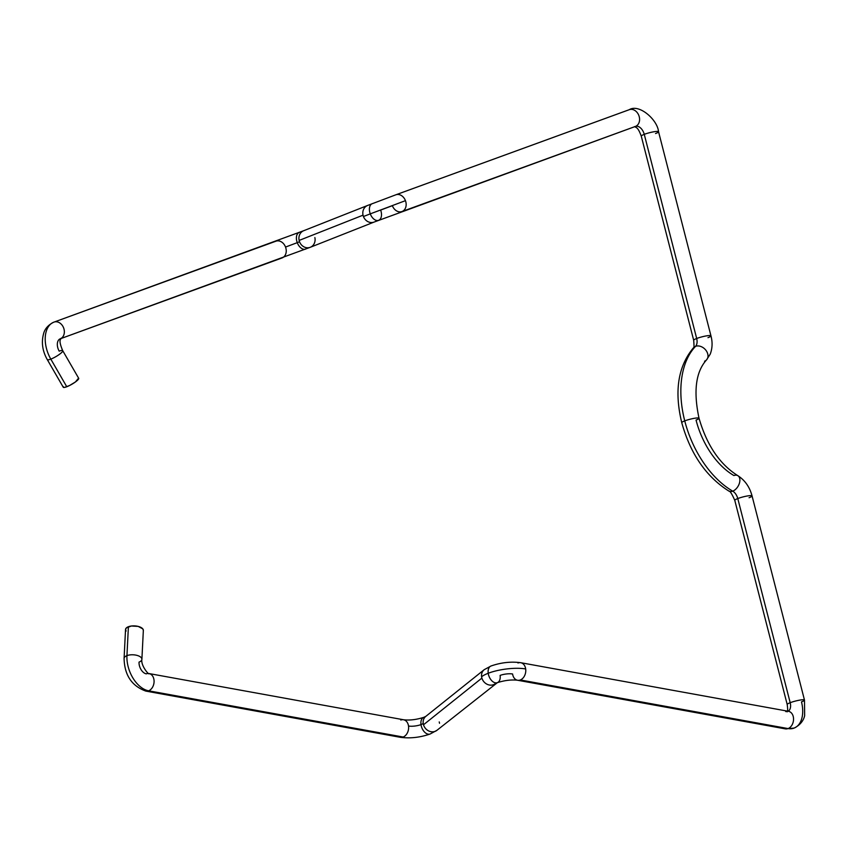 <?xml version="1.0" encoding="UTF-8"?>
<svg xmlns="http://www.w3.org/2000/svg" width="847" height="847" viewBox="0 0 847 847"><rect width="100%" height="100%" fill="white"/><g stroke="black" fill="none" stroke-linecap="round" stroke-linejoin="round"><path stroke-width="1.27" d="M635.292 126.478A8.915 7.009 -110 0 0 635.388 126.447A8.915 7.009 -110 0 0 635.472 126.415A8.915 7.009 -110 0 0 638.892 115.616A8.915 7.009 -110 0 0 629.279 109.686A8.915 7.009 70 0 1 638.892 115.616A8.915 7.009 70 0 1 635.472 126.415A8.915 5.516 -111 0 1 644.26 134.345L696.679 338.493A8.915 1.292 165.6 0 0 693.682 340.282A8.915 1.292 -14.4 0 1 696.679 338.493A8.915 1.292 -14.4 0 1 705.773 335.994A8.915 1.292 -14.4 0 1 710.961 335.867A8.915 1.292 165.6 0 0 705.826 335.984A8.915 1.292 165.6 0 0 696.679 338.493A8.915 5.516 -111 0 1 695.546 346.338A8.915 6.723 43.7 0 1 705.699 350.002A8.915 6.723 43.7 0 1 706.546 359.89A8.915 6.723 43.7 0 1 704.566 361.214M804.481 700.088A8.915 1.292 165.6 0 0 799.346 700.194A8.915 1.292 165.6 0 0 790.187 702.703A8.915 1.292 165.6 0 0 787.202 704.492A8.915 1.292 -14.4 0 1 790.187 702.703A8.915 5.516 -111 0 1 788.123 711.258A8.915 5.516 69 0 0 790.187 702.703L737.779 498.555A8.915 1.292 165.6 0 0 734.783 500.365A8.915 1.292 -14.4 0 1 737.779 498.555A8.915 5.516 69 0 0 732.729 491.154A84.721 52.387 -111 0 1 684.747 420.885A8.915 1.292 165.6 0 0 681.75 422.674A8.915 1.292 -14.4 0 1 684.747 420.885A84.721 52.387 -111 0 1 695.546 346.338A8.915 5.516 69 0 0 696.679 338.493L644.26 134.345A8.915 1.292 -14.4 0 1 653.418 131.846A8.915 1.292 -14.4 0 1 658.553 131.74A8.915 1.292 -14.4 0 1 655.557 133.53M402.039 211.517A8.915 7.009 -110 0 0 405.448 200.665A8.915 7.009 70 0 1 402.039 211.517L635.472 126.415L402.039 211.517A8.915 7.009 70 0 1 401.954 211.549A8.915 7.009 70 0 1 392.362 205.683L380.631 210.088A8.915 5.516 -111 0 1 378.662 220.294A8.915 5.516 -111 0 1 370.277 213.868L363.437 216.514A8.915 7.962 68.4 0 0 374.226 222.02M281.966 257.975A8.915 7.009 -110 0 0 282.051 257.943A8.915 7.009 -110 0 0 282.136 257.911A8.915 7.009 -110 0 0 285.534 247.059A8.915 7.009 -110 0 0 275.942 241.183A8.915 7.009 70 0 1 285.534 247.059L297.265 242.655A8.915 5.516 -111 0 1 299.245 232.438A8.915 5.516 69 0 0 297.265 242.655L299.542 241.766A8.915 7.962 -111.6 0 1 299.139 240.421A8.915 7.962 -111.6 0 1 303.671 230.723M60.73 338.599A8.915 7.009 -110 0 0 63.546 327.704A8.915 7.009 -110 0 0 54.049 322.082A8.915 7.009 70 0 1 63.536 327.694A8.915 7.009 70 0 1 60.73 338.599M314.872 237.573A8.915 7.962 -111.6 0 1 310.33 247.271A8.915 7.962 -111.6 0 1 299.542 241.766A8.915 7.962 68.4 0 1 299.139 240.421L363.035 215.17L299.139 240.421A8.915 7.962 68.4 0 1 303.724 230.702L53.795 322.188A26.755 16.548 69 0 0 50.809 359.117A8.915 1.747 -30 0 0 59.152 354.544A8.915 1.747 -30 0 0 62.71 350.647A8.915 1.747 150 0 1 59.099 354.575A8.915 1.747 150 0 1 50.809 359.117A8.915 1.747 150 0 1 47.273 359.594A8.915 1.747 -30 0 0 50.809 359.117L66.775 386.751L50.809 359.117A26.755 16.548 -111 0 1 53.774 322.188C45.389 326.264 44.002 332.469 43.843 332.776C41.143 341.828 42.286 350.764 47.273 359.594L63.25 387.227A8.915 1.747 -30 0 0 66.775 386.751A8.915 1.747 -30 0 0 75.076 382.209A8.915 1.747 -30 0 0 78.697 378.302L62.72 350.669C57.628 338.789 61.429 339.583 60.836 338.419L60.19 338.832A8.915 5.516 69 0 0 59.195 351.145A8.915 1.747 150 0 1 62.72 350.669M706.546 359.89A8.915 6.723 -136.3 0 0 705.699 350.002A8.915 6.723 -136.3 0 0 695.546 346.338A8.915 6.723 -136.3 0 0 693.555 347.662A8.915 6.723 43.7 0 1 695.546 346.338A84.721 52.387 69 0 0 684.747 420.885A84.721 52.387 69 0 0 732.729 491.154A8.915 5.558 120.1 0 1 728.854 491.069A8.915 5.558 -59.9 0 0 732.729 491.154A8.915 5.558 -59.9 0 0 739.325 483.489A8.915 5.558 -59.9 0 0 737.79 475.633A8.915 5.558 120.1 0 1 739.325 483.489A8.915 5.558 120.1 0 1 732.729 491.154A8.915 5.516 -111 0 1 737.779 498.555L790.187 702.703A8.915 1.292 -14.4 0 1 799.293 700.204A8.915 1.292 -14.4 0 1 804.481 700.067A8.915 1.292 -14.4 0 1 801.484 701.877A26.755 16.548 -111 0 1 794.465 727.944A26.755 16.548 -111 0 1 788.081 728.579A8.915 6.564 100.3 0 1 785.254 728.854M517.411 680.226A8.915 6.564 -79.7 0 0 520.323 679.961A8.915 6.564 100.3 0 1 517.549 680.247A8.915 6.564 100.3 0 1 512.594 673.99A8.915 2.467 172.1 0 0 500.111 675.419A8.915 5.516 -111 0 1 497.475 682.618A8.915 5.516 -111 0 1 488.221 673.259A26.755 7.401 172.1 0 0 481.604 676.753A8.915 7.771 51.4 0 0 481.89 678.087A8.915 7.771 51.4 0 0 495.304 683.645A8.915 7.771 -128.6 0 1 481.89 678.087A8.915 7.771 -128.6 0 1 481.604 676.753A8.915 7.771 -128.6 0 1 484.188 669.702L425.797 716.382A8.915 7.771 51.4 0 0 423.214 723.433A8.915 7.771 -128.6 0 1 425.713 716.446M421.001 724.598A8.915 5.516 -111 0 1 423.638 717.388A8.915 5.516 69 0 0 421.001 724.598A8.915 2.467 172.1 0 0 423.214 723.433A8.915 7.771 51.4 0 0 423.5 724.767L481.89 678.087L423.5 724.767A8.915 7.771 -128.6 0 1 423.214 723.433A8.915 2.467 -7.9 0 1 421.001 724.598A8.915 5.516 69 0 0 430.255 733.957A8.915 5.516 -111 0 1 421.001 724.598A8.915 2.467 -7.9 0 1 408.519 726.027A8.915 2.467 172.1 0 0 421.001 724.598M400.8 720.045A8.915 6.564 100.3 0 1 403.712 719.791A8.915 6.564 100.3 0 1 408.519 726.027A8.915 6.564 -79.7 0 0 403.574 719.759C409.694 720.479 416.417 719.675 423.754 717.345L425.797 716.382M145.79 691.088A8.915 6.564 -79.7 0 0 148.617 690.813A26.755 16.548 -111 0 1 126.944 655.631A8.915 4.076 -177.1 0 0 124.086 658.384M403.574 719.759L149.03 673.556C149.474 675.694 140.602 665.784 141.894 659.315L143.344 630.412A8.915 4.076 -177.1 0 0 138.103 626.388A8.915 4.076 -177.1 0 0 128.395 626.727L126.944 655.631A8.915 4.076 2.9 0 1 136.653 655.292A8.915 4.076 2.9 0 1 141.894 659.315A8.915 4.076 2.9 0 1 139.035 662.11A8.915 5.516 69 0 0 146.256 673.841A8.915 6.564 100.3 0 1 149.03 673.556A8.915 6.564 100.3 0 1 154.08 681.644A8.915 6.564 100.3 0 1 148.617 690.813A8.915 6.564 100.3 0 1 145.843 691.099C131.751 686.017 124.488 675.123 124.086 658.426A8.915 4.076 2.9 0 1 126.944 655.631L128.395 626.727A8.915 4.076 -177.1 0 0 125.536 629.512L124.086 658.426M439.222 721.93A8.915 7.771 -128.6 0 1 439.519 723.264M737.801 475.643C719.749 464.315 706.822 445.183 699.029 418.259A8.915 1.292 165.6 0 0 693.905 418.386A8.915 1.292 165.6 0 0 684.747 420.885A8.915 1.292 -14.4 0 1 693.905 418.386A8.915 1.292 -14.4 0 1 699.04 418.28A8.915 1.292 -14.4 0 1 696.043 420.07A66.881 41.355 69 0 0 733.926 475.548A8.915 5.558 120.1 0 1 737.79 475.633C744.937 480.238 749.69 486.993 752.062 495.929A8.915 1.292 165.6 0 0 746.874 496.056A8.915 1.292 165.6 0 0 737.779 498.555A8.915 1.292 -14.4 0 1 746.927 496.046A8.915 1.292 -14.4 0 1 752.062 495.94L804.481 700.067L804.65 715.704C804.385 716.636 803.147 723.687 794.126 728.081L785.307 728.865A8.915 6.564 -79.7 0 0 788.081 728.579L520.323 679.961A8.915 6.564 -79.7 0 0 525.68 668.961A26.755 7.401 172.1 0 0 488.221 673.259A8.915 5.516 69 0 0 497.475 682.618M635.388 126.447L374.173 222.041A8.915 7.962 -111.6 0 1 363.437 216.514L370.277 213.868A8.915 5.516 -111 0 1 372.257 203.651A8.915 5.516 69 0 0 370.277 213.868L405.448 200.665L370.277 213.868A8.915 5.516 69 0 0 378.662 220.294M395.761 194.831A8.915 7.009 70 0 1 395.845 194.799A8.915 7.009 70 0 1 405.448 200.665A8.915 7.009 -110 0 0 395.856 194.789L629.279 109.686C639.157 103.493 657.579 119.829 658.543 131.719A8.915 1.292 165.6 0 0 653.365 131.857A8.915 1.292 165.6 0 0 644.26 134.345A8.915 1.292 165.6 0 0 641.274 136.155A8.915 1.292 -14.4 0 1 644.26 134.345A8.915 5.516 69 0 0 635.472 126.415M367.566 205.472A8.915 7.962 68.4 0 0 363.035 215.17A8.915 7.962 68.4 0 0 363.437 216.514A8.915 7.962 -111.6 0 1 363.035 215.17A8.915 7.962 -111.6 0 1 367.619 205.45L303.724 230.702M60.158 338.842L310.277 247.292A8.915 7.962 68.4 0 1 299.542 241.766L297.265 242.655A8.915 5.516 69 0 0 305.651 249.082A8.915 5.516 -111 0 1 297.265 242.655L285.534 247.059A8.915 7.009 70 0 1 282.136 257.911L60.709 338.641L282.136 257.911M484.103 669.765A8.915 7.771 51.4 0 0 481.604 676.753A26.755 7.401 -7.9 0 1 488.221 673.259A8.915 5.516 -111 0 1 490.858 666.06A8.915 5.516 69 0 0 488.221 673.259A26.755 7.401 -7.9 0 1 525.68 668.961A8.915 6.564 -79.7 0 0 520.873 662.725M437.02 730.241A8.915 7.771 -128.6 0 1 423.5 724.767A8.915 7.771 51.4 0 0 436.936 730.315L430.149 734C420.101 737.493 410.181 738.605 400.387 737.313A8.915 6.564 -79.7 0 0 403.161 737.028L148.617 690.813A8.915 6.564 -79.7 0 0 154.08 681.676A8.915 6.564 -79.7 0 0 149.093 673.566M141.894 659.358A8.915 4.076 -177.1 0 0 136.685 655.303A8.915 4.076 -177.1 0 0 126.944 655.631A26.755 16.548 69 0 0 148.617 690.813L403.161 737.028A8.915 6.564 -79.7 0 0 408.519 726.027A8.915 6.564 100.3 0 1 403.161 737.028A8.915 6.564 100.3 0 1 400.239 737.282M525.68 668.961A8.915 6.564 100.3 0 1 520.323 679.961L788.081 728.579A8.915 6.564 -79.7 0 0 793.544 719.399A8.915 6.564 -79.7 0 0 788.493 711.311L520.736 662.703A8.915 6.564 100.3 0 1 525.68 668.961M517.962 662.989A8.915 6.564 100.3 0 1 520.736 662.703C510.942 661.412 501.022 662.513 490.974 666.017L484.188 669.702M785.72 711.596A8.915 6.564 100.3 0 1 788.546 711.321A8.915 6.564 100.3 0 1 793.544 719.442A8.915 6.564 100.3 0 1 788.081 728.579A26.755 16.548 69 0 0 794.465 727.944M752.062 495.94A8.915 1.292 -14.4 0 1 749.076 497.729M143.344 630.475L142.804 628.887L138.167 626.399L131.359 626.007L126.351 627.934L125.536 629.448L126.087 631.047M275.942 241.183A8.915 7.009 -110 0 0 275.857 241.215L54.134 322.061M629.279 109.686A8.915 7.009 -110 0 0 629.183 109.729L395.941 194.768M699.029 418.259C693.28 391.314 695.768 371.875 706.504 359.933L710.241 354.12C712.412 348.318 712.655 342.23 710.961 335.867A8.915 1.292 -14.4 0 1 707.976 337.667M63.324 386.613L63.377 387.365L64.594 387.407L69.602 385.491L75.415 381.965L78.559 378.175M787.096 711.851C787.795 711.533 787.826 709.087 787.202 704.503L734.783 500.365C731.956 493.928 729.976 490.837 728.844 491.059C706.102 476.639 690.411 453.844 681.761 422.695C674.117 391.145 678.066 366.116 693.608 347.619L693.577 347.641C694.095 348.424 694.138 345.968 693.693 340.303L641.274 136.155C637.749 126.447 636.086 127.95 634.657 126.563M785.307 728.865L517.549 680.247C511.429 679.538 504.696 680.342 497.369 682.661L436.936 730.315M395.845 194.799L367.619 205.45M145.843 691.099L400.387 737.313M310.277 247.292L374.173 222.041M658.543 131.719L710.961 335.867"/></g></svg>
